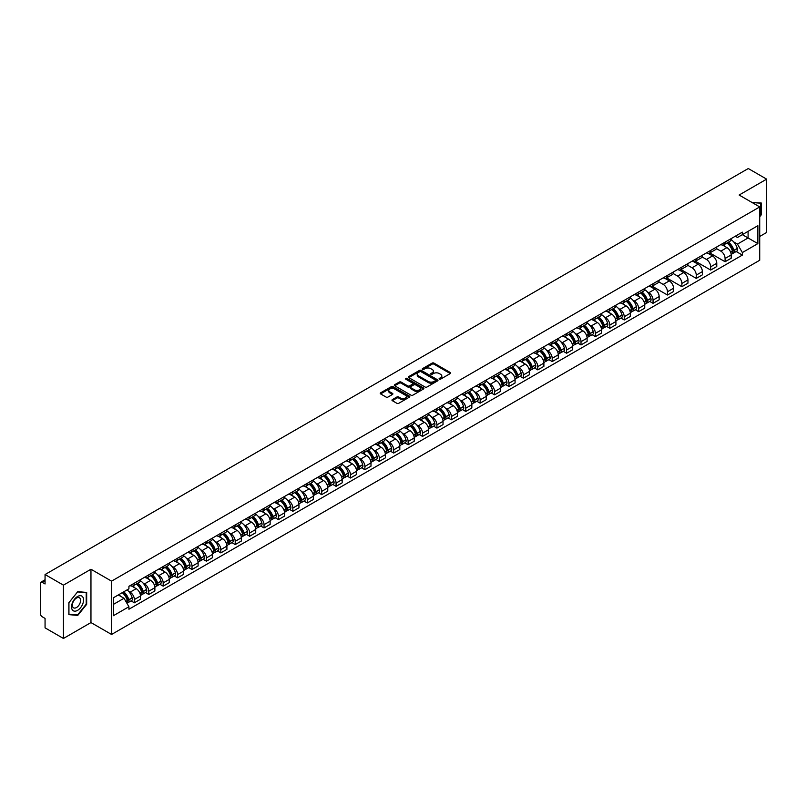 <?xml version="1.0" encoding="UTF-8"?>
<svg xmlns="http://www.w3.org/2000/svg" width="807" height="807" viewBox="0 0 807 807"><rect width="100%" height="100%" fill="white"/><g stroke="black" fill="none" stroke-linecap="round" stroke-linejoin="round"><path stroke-width="1.21" d="M439.361 379.119A0.898 0.514 0 0 0 440.632 379.119L450.266 373.56A1.281 0.736 0 0 0 450.639 373.036A1.281 0.736 0 0 0 450.266 372.511L433.944 363.089A1.281 0.736 0 0 0 432.128 363.089L422.495 368.648A0.898 0.514 0 0 0 423.766 369.384L425.017 368.668A4.106 2.371 0 0 1 430.817 368.668L432.179 369.455A4.106 2.371 0 0 1 433.379 371.129A4.106 2.371 0 0 1 432.179 372.804L430.928 373.52A0.898 0.514 0 0 0 432.199 374.256L433.45 373.53A4.106 2.371 0 0 1 439.25 373.53L440.612 374.317A4.106 2.371 0 0 1 441.812 375.991A4.106 2.371 0 0 1 440.612 377.666L439.361 378.392A0.898 0.514 0 0 0 439.361 379.119L439.361 378.392M392.333 399.626A1.281 0.736 0 0 0 391.96 400.151A1.281 0.736 0 0 0 392.333 400.675L396.913 403.318A1.281 0.736 0 0 0 398.729 403.318L409.421 397.135A1.281 0.736 0 0 0 409.795 396.61A1.281 0.736 0 0 0 409.421 396.096L393.1 386.674A1.281 0.736 0 0 0 391.294 386.674L380.591 392.848A1.281 0.736 0 0 0 380.218 393.372A1.281 0.736 0 0 0 380.591 393.897L386.119 397.084A1.281 0.736 0 0 0 387.935 397.084L392.515 394.441A1.281 0.736 0 0 0 392.888 393.917A1.281 0.736 0 0 0 392.515 393.392L389.771 391.809A3.43 1.977 0 0 1 388.772 390.417A3.43 1.977 0 0 1 390.881 388.581A3.43 1.977 0 0 1 394.623 389.014L405.366 395.218A3.43 1.977 0 0 1 406.365 396.61A3.43 1.977 0 0 1 404.257 398.446A3.43 1.977 0 0 1 400.514 398.012L398.729 396.983A1.281 0.736 0 0 0 396.913 396.983L392.333 399.626L392.333 400.675L396.913 398.043L396.913 396.983M111.558 581.141L90.959 569.248L63.44 585.146L45.061 574.534L748.271 168.532L766.65 179.144L739.131 195.032L759.72 206.925L111.558 581.141L111.558 634.463L759.72 260.247L759.72 206.925M425.107 387.037A1.281 0.736 0 0 0 426.923 387.037L437.616 380.864A1.281 0.736 0 0 0 437.989 380.339A1.281 0.736 0 0 0 437.616 379.815L421.294 370.393A1.281 0.736 0 0 0 419.489 370.393L408.786 376.566A1.281 0.736 0 0 0 408.413 377.091A1.281 0.736 0 0 0 408.786 377.615L425.107 387.037M406.022 379.31A0.898 0.514 0 0 1 406.93 379.441L423.504 389.004L412.821 395.178A1.281 0.736 0 0 1 411.005 395.178L394.694 385.756L394.694 384.707A1.281 0.736 0 0 0 394.31 385.232A1.281 0.736 0 0 0 394.694 385.756M394.694 384.707L399.273 382.064A1.281 0.736 0 0 1 401.079 382.064L407.696 385.887A1.281 0.736 0 0 0 409.512 385.887L412.548 384.132A1.281 0.736 0 0 0 412.922 383.607A1.281 0.736 0 0 0 412.548 383.083L405.659 379.108A0.898 0.514 0 0 1 406.93 378.372L423.524 387.955A1.281 0.736 0 0 1 423.897 388.48A1.281 0.736 0 0 1 423.524 389.004L423.524 387.955M63.44 585.146L63.44 638.468L45.061 627.856L45.061 618.414L42.196 616.76A2.613 1.513 -120 0 1 40.35 613.562L40.35 583.38A2.613 1.513 -120 0 1 40.895 582.19L45.061 579.779M759.72 236.471L766.65 232.466L766.65 179.144M63.44 638.468L90.959 622.57L111.558 634.463M45.061 574.534L45.061 583.965L42.196 582.311A2.613 1.513 -120 0 0 40.895 582.19M725.089 242.12A6.012 3.47 60 0 1 723.849 244.814L729.942 241.303A6.012 3.47 -120 0 0 731.182 238.6M716.434 248.586L720.843 251.128A6.012 3.47 60 0 1 725.089 258.492L731.182 254.972A6.012 3.47 -120 0 0 726.936 247.608L722.578 245.096M731.182 254.972L731.182 258.22L725.089 261.74L709.807 252.924M723.849 244.814A6.012 3.47 60 0 1 720.883 244.551M725.089 258.492L725.089 261.74M710.685 250.442A6.012 3.47 60 0 1 709.434 253.136L715.537 249.615A6.012 3.47 -120 0 0 716.777 246.922M695.402 261.236L710.685 270.063L716.777 266.542L716.777 263.294A6.012 3.47 -120 0 0 712.531 255.93L708.163 253.408M709.434 253.136A6.012 3.47 60 0 1 706.478 252.863M702.029 256.908L706.438 259.45A6.012 3.47 60 0 1 710.685 266.804L710.685 270.063M696.27 258.754A6.012 3.47 60 0 1 695.029 261.458L701.122 257.937A6.012 3.47 -120 0 0 702.372 255.234M680.997 269.558L696.27 278.385L702.372 274.864L702.372 271.606A6.012 3.47 -120 0 0 698.126 264.252L693.758 261.73M695.029 261.458A6.012 3.47 60 0 1 692.073 261.186M687.625 265.231L692.023 267.773A6.012 3.47 60 0 1 696.27 275.126L696.27 278.385M681.865 267.077A6.012 3.47 60 0 1 680.624 269.77L686.717 266.249A6.012 3.47 -120 0 0 687.957 263.556M666.582 277.88L681.865 286.697L687.957 283.176L687.957 279.928A6.012 3.47 -120 0 0 683.711 272.564L679.353 270.052M680.624 269.77A6.012 3.47 60 0 1 677.668 269.498M673.22 273.543L677.618 276.085A6.012 3.47 60 0 1 681.865 283.449L681.865 286.697M667.46 275.389A6.012 3.47 60 0 1 666.209 278.092L672.312 274.572A6.012 3.47 -120 0 0 673.552 271.878M652.177 286.192L667.46 295.019L673.552 291.498L673.552 288.24A6.012 3.47 -120 0 0 669.306 280.886L664.938 278.365M666.209 278.092A6.012 3.47 60 0 1 663.253 277.82M658.805 281.865L663.213 284.407A6.012 3.47 60 0 1 667.46 291.761L667.46 295.019M653.055 283.711A6.012 3.47 60 0 1 651.804 286.404L657.897 282.894A6.012 3.47 -120 0 0 659.148 280.19M649.746 301.425L653.055 303.331L659.148 299.811L659.148 296.562A6.012 3.47 -120 0 0 654.901 289.209L650.533 286.687M651.804 286.404A6.012 3.47 60 0 1 648.848 286.142M647.264 291.831L648.798 292.719A6.012 3.47 60 0 1 653.055 300.083L653.055 303.331M638.64 292.033A6.012 3.47 60 0 1 637.399 294.726L643.492 291.206A6.012 3.47 -120 0 0 644.743 288.513M635.341 309.747L638.64 311.653L644.743 308.133L644.743 304.885A6.012 3.47 -120 0 0 640.486 297.521L636.128 294.999M637.399 294.726A6.012 3.47 60 0 1 634.443 294.454M632.859 300.154L634.393 301.041A6.012 3.47 60 0 1 638.64 308.395L638.64 311.653M624.235 300.345A6.012 3.47 60 0 1 622.994 303.049L629.087 299.528A6.012 3.47 -120 0 0 630.328 296.825M620.926 318.059L624.235 319.976L630.328 316.455L630.328 313.197A6.012 3.47 -120 0 0 626.081 305.843L621.723 303.321M622.994 303.049A6.012 3.47 60 0 1 620.028 302.776M618.444 308.476L619.988 309.363A6.012 3.47 60 0 1 624.235 316.717L624.235 319.976M609.83 308.667A6.012 3.47 60 0 1 608.579 311.361L614.682 307.84A6.012 3.47 -120 0 0 615.923 305.147M606.521 326.381L609.83 328.288L615.923 324.767L615.923 321.519A6.012 3.47 -120 0 0 611.676 314.155L607.308 311.643M608.579 311.361A6.012 3.47 60 0 1 605.623 311.088M604.039 316.788L605.583 317.676A6.012 3.47 60 0 1 609.83 325.039L609.83 328.288M595.415 316.99A6.012 3.47 60 0 1 594.174 319.683L600.267 316.162A6.012 3.47 -120 0 0 601.518 313.469M592.116 334.703L595.415 336.61L601.518 333.089L601.518 329.831A6.012 3.47 -120 0 0 597.271 322.477L592.903 319.955M594.174 319.683A6.012 3.47 60 0 1 591.218 319.411M589.635 325.11L591.168 325.998A6.012 3.47 60 0 1 595.415 333.352L595.415 336.61M581.01 325.302A6.012 3.47 60 0 1 579.769 327.995L585.862 324.485A6.012 3.47 -120 0 0 587.103 321.781M577.701 343.015L581.01 344.922L587.103 341.411L587.103 338.153A6.012 3.47 -120 0 0 582.856 330.799L578.498 328.278M579.769 327.995A6.012 3.47 60 0 1 576.813 327.733M575.23 333.432L576.763 334.31A6.012 3.47 60 0 1 581.01 341.674L581.01 344.922M566.605 333.624A6.012 3.47 60 0 1 565.364 336.317L571.457 332.797A6.012 3.47 -120 0 0 572.698 330.103M563.296 351.338L566.605 353.244L572.698 349.724L572.698 346.475A6.012 3.47 -120 0 0 568.451 339.111L564.083 336.59M565.364 336.317A6.012 3.47 60 0 1 562.398 336.045M560.815 341.744L562.358 342.632A6.012 3.47 60 0 1 566.605 349.996L566.605 353.244M552.2 341.936A6.012 3.47 60 0 1 550.949 344.639L557.052 341.119A6.012 3.47 -120 0 0 558.293 338.415M548.891 359.65L552.2 361.566L558.293 358.046L558.293 354.787A6.012 3.47 -120 0 0 554.046 347.434L549.678 344.912M550.949 344.639A6.012 3.47 60 0 1 547.993 344.367M546.41 350.067L547.943 350.954A6.012 3.47 60 0 1 552.2 358.308L552.2 361.566M537.785 350.258A6.012 3.47 60 0 1 536.544 352.952L542.637 349.431A6.012 3.47 -120 0 0 543.888 346.738M534.486 367.972L537.785 369.878L543.888 366.358L543.888 363.11A6.012 3.47 -120 0 0 539.631 355.746L535.273 353.234M536.544 352.952A6.012 3.47 60 0 1 533.588 352.679M532.005 358.379L533.538 359.266A6.012 3.47 60 0 1 537.785 366.63L537.785 369.878M523.38 358.58A6.012 3.47 60 0 1 522.139 361.274L528.232 357.753A6.012 3.47 -120 0 0 529.473 355.06M520.071 376.294L523.38 378.201L529.473 374.68L529.473 371.432A6.012 3.47 -120 0 0 525.226 364.068L520.868 361.546M522.139 361.274A6.012 3.47 60 0 1 519.173 361.001M517.6 366.701L519.133 367.589A6.012 3.47 60 0 1 523.38 374.942L523.38 378.201M508.975 366.892A6.012 3.47 60 0 1 507.724 369.596L513.827 366.075A6.012 3.47 -120 0 0 515.068 363.372M505.666 384.606L508.975 386.513L515.068 383.002L515.068 379.744A6.012 3.47 -120 0 0 510.821 372.39L506.453 369.868M507.724 369.596A6.012 3.47 60 0 1 504.768 369.324M503.185 375.023L504.728 375.911A6.012 3.47 60 0 1 508.975 383.264L508.975 386.513M494.56 375.215A6.012 3.47 60 0 1 493.319 377.908L499.412 374.387A6.012 3.47 -120 0 0 500.663 371.694M491.261 392.928L494.56 394.835L500.663 391.314L500.663 388.066A6.012 3.47 -120 0 0 496.416 380.702L492.048 378.19M493.319 377.908A6.012 3.47 60 0 1 490.363 377.636M488.78 383.335L490.313 384.223A6.012 3.47 60 0 1 494.56 391.587L494.56 394.835M480.155 383.527A6.012 3.47 60 0 1 478.914 386.23L485.007 382.71A6.012 3.47 -120 0 0 486.248 380.016M476.846 401.24L480.155 403.157L486.248 399.636L486.248 396.378A6.012 3.47 -120 0 0 482.001 389.024L477.643 386.503M478.914 386.23A6.012 3.47 60 0 1 475.959 385.958M474.375 391.657L475.908 392.545A6.012 3.47 60 0 1 480.155 399.899L480.155 403.157M465.75 391.849A6.012 3.47 60 0 1 464.509 394.542L470.602 391.032A6.012 3.47 -120 0 0 471.843 388.328M462.441 409.563L465.75 411.469L471.843 407.949L471.843 404.7A6.012 3.47 -120 0 0 467.596 397.337L463.238 394.825M464.509 394.542A6.012 3.47 60 0 1 461.543 394.28M459.96 399.969L461.503 400.857A6.012 3.47 60 0 1 465.75 408.221L465.75 411.469M451.345 400.171A6.012 3.47 60 0 1 450.094 402.864L456.197 399.344A6.012 3.47 -120 0 0 457.438 396.651M448.036 417.885L451.345 419.791L457.438 416.271L457.438 413.023A6.012 3.47 -120 0 0 453.191 405.659L448.823 403.137M450.094 402.864A6.012 3.47 60 0 1 447.139 402.592M445.555 408.292L447.088 409.179A6.012 3.47 60 0 1 451.345 416.533L451.345 419.791M436.93 408.483A6.012 3.47 60 0 1 435.689 411.187L441.782 407.666A6.012 3.47 -120 0 0 443.033 404.963M433.631 426.197L436.93 428.103L443.033 424.593L443.033 421.335A6.012 3.47 -120 0 0 438.776 413.981L434.418 411.459M435.689 411.187A6.012 3.47 60 0 1 432.734 410.914M431.15 416.614L432.683 417.501A6.012 3.47 60 0 1 436.93 424.855L436.93 428.103M422.525 416.805A6.012 3.47 60 0 1 421.284 419.499L427.377 415.978A6.012 3.47 -120 0 0 428.618 413.285M419.216 434.519L422.525 436.426L428.618 432.905L428.618 429.657A6.012 3.47 -120 0 0 424.371 422.293L420.013 419.781M421.284 419.499A6.012 3.47 60 0 1 418.319 419.226M416.745 424.926L418.278 425.814A6.012 3.47 60 0 1 422.525 433.177L422.525 436.426M408.12 425.118A6.012 3.47 60 0 1 406.869 427.821L412.972 424.3A6.012 3.47 -120 0 0 414.213 421.607M404.811 442.841L408.12 444.748L414.213 441.227L414.213 437.969A6.012 3.47 -120 0 0 409.966 430.615L405.598 428.093M406.869 427.821A6.012 3.47 60 0 1 403.914 427.549M402.33 433.248L403.873 434.136A6.012 3.47 60 0 1 408.12 441.49L408.12 444.748M393.705 433.44A6.012 3.47 60 0 1 392.464 436.133L398.557 432.623A6.012 3.47 -120 0 0 399.808 429.919M390.406 451.153L393.715 453.06L399.808 449.539L399.808 446.291A6.012 3.47 -120 0 0 395.561 438.937L391.193 436.416M392.464 436.133A6.012 3.47 60 0 1 389.509 435.871M387.925 441.56L389.458 442.448A6.012 3.47 60 0 1 393.715 449.812L393.715 453.06M379.3 441.762A6.012 3.47 60 0 1 378.059 444.455L384.152 440.935A6.012 3.47 -120 0 0 385.393 438.241M376.001 459.476L379.3 461.382L385.393 457.862L385.393 454.613A6.012 3.47 -120 0 0 381.146 447.249L376.788 444.728M378.059 444.455A6.012 3.47 60 0 1 375.104 444.183M373.52 449.882L375.053 450.77A6.012 3.47 60 0 1 379.3 458.124L379.3 461.382M364.895 450.074A6.012 3.47 60 0 1 363.654 452.777L369.747 449.257A6.012 3.47 -120 0 0 370.988 446.553M361.586 467.788L364.895 469.704L370.988 466.184L370.988 462.925A6.012 3.47 -120 0 0 366.741 455.572L362.383 453.05M363.654 452.777A6.012 3.47 60 0 1 360.689 452.505M359.105 458.205L360.648 459.092A6.012 3.47 60 0 1 364.895 466.446L364.895 469.704M350.49 458.396A6.012 3.47 60 0 1 349.239 461.09L355.342 457.569A6.012 3.47 -120 0 0 356.583 454.876M347.181 476.11L350.49 478.016L356.583 474.496L356.583 471.248A6.012 3.47 -120 0 0 352.336 463.884L347.968 461.372M349.239 461.09A6.012 3.47 60 0 1 346.284 460.817M344.7 466.517L346.233 467.404A6.012 3.47 60 0 1 350.49 474.768L350.49 478.016M336.075 466.718A6.012 3.47 60 0 1 334.834 469.412L340.927 465.891A6.012 3.47 -120 0 0 342.178 463.198M332.777 484.432L336.075 486.339L342.178 482.818L342.178 479.56A6.012 3.47 -120 0 0 337.921 472.206L333.563 469.684M334.834 469.412A6.012 3.47 60 0 1 331.879 469.139M330.295 474.839L331.828 475.727A6.012 3.47 60 0 1 336.075 483.08L336.075 486.339M321.67 475.03A6.012 3.47 60 0 1 320.429 477.724L326.522 474.213A6.012 3.47 -120 0 0 327.763 471.51M318.362 492.744L321.67 494.651L327.763 491.13L327.763 487.882A6.012 3.47 -120 0 0 323.516 480.528L319.158 478.006M320.429 477.724A6.012 3.47 60 0 1 317.474 477.462M315.89 483.151L317.423 484.039A6.012 3.47 60 0 1 321.67 491.402L321.67 494.651M307.265 483.353A6.012 3.47 60 0 1 306.014 486.046L312.117 482.525A6.012 3.47 -120 0 0 313.358 479.832M303.957 501.066L307.265 502.973L313.358 499.452L313.358 496.204A6.012 3.47 -120 0 0 309.111 488.84L304.743 486.318M306.014 486.046A6.012 3.47 60 0 1 303.059 485.774M301.475 491.473L303.018 492.361A6.012 3.47 60 0 1 307.265 499.725L307.265 502.973M292.86 491.665A6.012 3.47 60 0 1 291.609 494.368L297.702 490.848A6.012 3.47 -120 0 0 298.953 488.144M289.552 509.378L292.86 511.295L298.953 507.774L298.953 504.516A6.012 3.47 -120 0 0 294.706 497.162L290.338 494.641M291.609 494.368A6.012 3.47 60 0 1 288.654 494.096M287.07 499.795L288.603 500.683A6.012 3.47 60 0 1 292.86 508.037L292.86 511.295M278.445 499.987A6.012 3.47 60 0 1 277.204 502.68L283.297 499.16A6.012 3.47 -120 0 0 284.548 496.466M275.147 517.701L278.445 519.607L284.548 516.087L284.548 512.838A6.012 3.47 -120 0 0 280.291 505.475L275.933 502.963M277.204 502.68A6.012 3.47 60 0 1 274.249 502.408M272.665 508.107L274.198 508.995A6.012 3.47 60 0 1 278.445 516.359L278.445 519.607M264.04 508.309A6.012 3.47 60 0 1 262.8 511.002L268.892 507.482A6.012 3.47 -120 0 0 270.133 504.789M260.732 526.023L264.04 527.929L270.133 524.409L270.133 521.151A6.012 3.47 -120 0 0 265.886 513.797L261.529 511.275M262.8 511.002A6.012 3.47 60 0 1 259.834 510.73M258.25 516.43L259.793 517.317A6.012 3.47 60 0 1 264.04 524.671L264.04 527.929M249.635 516.621A6.012 3.47 60 0 1 248.385 519.325L254.487 515.804A6.012 3.47 -120 0 0 255.728 513.101M246.327 534.335L249.635 536.241L255.728 532.731L255.728 529.473A6.012 3.47 -120 0 0 251.481 522.119L247.113 519.597M248.385 519.325A6.012 3.47 60 0 1 245.429 519.052M243.845 524.752L245.389 525.639A6.012 3.47 60 0 1 249.635 532.993L249.635 536.241M235.22 524.943A6.012 3.47 60 0 1 233.98 527.637L240.072 524.116A6.012 3.47 -120 0 0 241.323 521.423M231.922 542.657L235.22 544.564L241.323 541.043L241.323 537.795A6.012 3.47 -120 0 0 237.076 530.431L232.709 527.919M233.98 527.637A6.012 3.47 60 0 1 231.024 527.364M229.44 533.064L230.973 533.952A6.012 3.47 60 0 1 235.22 541.315L235.22 544.564M220.815 533.256A6.012 3.47 60 0 1 219.575 535.959L225.667 532.438A6.012 3.47 -120 0 0 226.908 529.745M217.507 550.969L220.815 552.886L226.908 549.365L226.908 546.107A6.012 3.47 -120 0 0 222.661 538.753L218.304 536.231M219.575 535.959A6.012 3.47 60 0 1 216.619 535.687M215.035 541.386L216.569 542.274A6.012 3.47 60 0 1 220.815 549.628L220.815 552.886M206.41 541.578A6.012 3.47 60 0 1 205.16 544.271L211.263 540.751A6.012 3.47 -120 0 0 212.503 538.057M203.102 559.291L206.41 561.198L212.503 557.677L212.503 554.429A6.012 3.47 -120 0 0 208.256 547.065L203.889 544.554M205.16 544.271A6.012 3.47 60 0 1 202.204 543.999M200.62 549.698L202.164 550.586A6.012 3.47 60 0 1 206.41 557.95L206.41 561.198M192.005 549.9A6.012 3.47 60 0 1 190.755 552.593L196.847 549.073A6.012 3.47 -120 0 0 198.098 546.379M188.697 567.614L192.005 569.52L198.098 566L198.098 562.751A6.012 3.47 -120 0 0 193.851 555.387L189.484 552.866M190.755 552.593A6.012 3.47 60 0 1 187.799 552.321M186.215 558.02L187.749 558.908A6.012 3.47 60 0 1 192.005 566.262L192.005 569.52M177.59 558.212A6.012 3.47 60 0 1 176.35 560.915L182.443 557.395A6.012 3.47 -120 0 0 183.693 554.691M174.292 575.926L177.59 577.832L183.693 574.322L183.693 571.063A6.012 3.47 -120 0 0 179.436 563.71L175.079 561.188M176.35 560.915A6.012 3.47 60 0 1 173.394 560.643M171.81 566.343L173.344 567.23A6.012 3.47 60 0 1 177.59 574.584L177.59 577.832M163.185 566.534A6.012 3.47 60 0 1 161.945 569.228L168.038 565.707A6.012 3.47 -120 0 0 169.278 563.014M159.877 584.248L163.185 586.154L169.278 582.634L169.278 579.386A6.012 3.47 -120 0 0 165.031 572.022L160.674 569.51M161.945 569.228A6.012 3.47 60 0 1 158.979 568.955M157.395 574.655L158.939 575.542A6.012 3.47 60 0 1 163.185 582.906L163.185 586.154M148.781 574.846A6.012 3.47 60 0 1 147.53 577.55L153.633 574.029A6.012 3.47 -120 0 0 154.873 571.336M145.472 592.57L148.781 594.477L154.873 590.956L154.873 587.698A6.012 3.47 -120 0 0 150.627 580.344L146.259 577.822M147.53 577.55A6.012 3.47 60 0 1 144.574 577.277M142.99 582.977L144.534 583.865A6.012 3.47 60 0 1 148.781 591.218L148.781 594.477M134.365 583.168A6.012 3.47 60 0 1 133.125 585.862L139.218 582.351A6.012 3.47 -120 0 0 140.468 579.648M131.067 600.882L134.365 602.789L140.468 599.268L140.468 596.02A6.012 3.47 -120 0 0 136.222 588.666L131.854 586.144M133.125 585.862A6.012 3.47 60 0 1 130.169 585.6M128.585 591.289L130.119 592.177A6.012 3.47 60 0 1 134.365 599.54L134.365 602.789M735.298 236.229L737.467 237.48L757.874 225.698L748.089 231.347L748.089 237.964L737.467 244.097L733.714 241.929M113.404 604.393L124.026 598.259L128.918 606.733L113.404 615.701L113.404 597.775L128.918 588.817L128.918 586.316L742.359 232.154L742.359 234.655L757.874 243.613L742.359 252.571L737.467 244.097M757.874 225.698L757.874 243.613M128.918 606.733L128.918 609.245L742.359 255.083L742.359 252.571M759.72 216.76L761.243 214.874L761.243 202.991L752.074 202.517L760.789 203.223L760.789 214.743L759.72 216.054M90.959 569.248L90.959 622.57M68.847 614.621L77.754 615.418L86.672 604.332L86.672 592.449L77.754 591.652L68.847 602.738L68.847 614.621M124.026 598.259L118.296 594.951M736.196 251.512L742.359 255.083M76.816 614.873L77.754 615.418M439.724 379.25L440.612 378.735A4.106 2.371 0 0 0 441.812 377.061L441.812 375.991M433.379 371.129L433.379 372.188A4.106 2.371 0 0 1 432.179 373.863L431.291 374.377M450.245 373.57L433.944 364.159A1.281 0.736 0 0 0 432.128 364.159L422.858 369.515M437.616 379.815L437.616 380.864L421.294 371.462A1.281 0.736 0 0 0 419.489 371.462L408.806 377.626L408.786 376.566M435.346 380.702A0.898 0.514 0 0 0 435.346 379.966L421.022 371.704A0.898 0.514 0 0 0 419.761 371.704L418.44 372.461A4.106 2.371 0 0 0 417.239 374.135A4.106 2.371 0 0 0 418.44 375.81L428.235 381.459A4.106 2.371 0 0 0 434.035 381.459L435.346 380.702L435.346 381.772A0.898 0.514 0 0 0 435.346 381.035M417.239 374.135L417.239 375.205A4.106 2.371 0 0 0 418.44 376.879L418.44 375.81M435.346 381.772L434.035 382.528A4.106 2.371 0 0 1 428.235 382.528L418.44 376.879M394.704 385.766L399.273 383.133L399.273 382.064M412.922 383.607L412.922 384.677A1.281 0.736 0 0 1 412.548 385.201L409.512 386.957A1.281 0.736 0 0 1 407.696 386.957L401.079 383.133A1.281 0.736 0 0 0 399.273 383.133M414.566 389.852A3.43 1.977 0 0 0 418.308 390.275A3.43 1.977 0 0 0 420.417 388.449A3.43 1.977 0 0 0 419.418 387.047L415.635 384.868A1.281 0.736 0 0 0 413.82 384.868L410.783 386.614A1.281 0.736 0 0 0 410.41 387.138A1.281 0.736 0 0 0 410.783 387.663L414.566 389.852L414.566 390.921A3.43 1.977 0 0 0 418.308 391.345A3.43 1.977 0 0 0 420.417 389.519L420.417 388.449M410.41 387.138L410.41 388.207A1.281 0.736 0 0 0 410.783 388.732L410.783 387.663M414.566 390.921L410.783 388.732M406.365 396.61L406.365 397.68A3.43 1.977 0 0 1 404.257 399.505A3.43 1.977 0 0 1 400.514 399.082L398.729 398.043A1.281 0.736 0 0 0 396.913 398.043M388.772 390.417L388.772 391.476A3.43 1.977 0 0 0 389.771 392.878L389.771 391.809M392.495 394.452L389.771 392.878M409.421 396.096L409.421 397.135L393.1 387.733A1.281 0.736 0 0 0 391.294 387.733L380.611 393.907L380.591 392.848M727.359 242.786A8.231 4.751 60 0 1 727.4 242.816A8.231 4.751 60 0 1 732.817 250.2L732.857 250.372A1.604 0.928 60 0 1 732.605 251.623A1.604 0.928 60 0 1 732.574 251.643M726.996 242.998A9.926 5.73 60 0 1 732.453 251.189L732.504 251.36A3.299 1.907 60 0 1 731.979 253.953L731.162 254.417M732.544 253.216A3.299 1.907 -120 0 0 733.462 253.095A3.299 1.907 -120 0 0 733.977 250.503L733.926 250.331A9.926 5.73 -120 0 0 728.479 242.14M731.061 239.659A9.926 5.73 60 0 1 737.305 248.385L737.346 248.556A3.299 1.907 60 0 1 736.831 251.148L733.462 253.095M723.607 244.935A9.926 5.73 60 0 1 725.685 246.892M730.506 246.902L731.778 247.638M760.214 202.89L760.789 203.223M82.768 596.968A8.494 4.903 120 0 0 74.567 599.157A8.494 4.903 120 0 0 72.368 609.9A8.494 4.903 120 0 0 80.569 607.701A8.494 4.903 120 0 0 82.768 596.968M80.034 598.37A5.81 3.359 120 0 0 79.379 597.765A5.81 3.359 120 0 0 73.972 600.479A5.81 3.359 120 0 0 72.923 607.227A5.81 3.359 120 0 0 73.568 607.832A5.81 3.359 120 0 0 78.975 605.119A5.81 3.359 120 0 0 80.034 598.37M77.573 614.944L68.938 614.177L68.938 602.658L77.573 591.914L86.208 592.691L86.208 604.201L77.573 614.944M85.633 592.358L86.208 592.691M640.909 292.699A8.231 4.751 60 0 1 640.95 292.719A8.231 4.751 60 0 1 646.367 300.103L646.417 300.275A1.604 0.928 60 0 1 646.165 301.536A1.604 0.928 60 0 1 646.125 301.556M640.546 292.911A9.926 5.73 60 0 1 646.004 301.102L646.054 301.273A3.299 1.907 60 0 1 645.529 303.856L644.712 304.33M646.094 303.129A3.299 1.907 -120 0 0 647.012 303.008A3.299 1.907 -120 0 0 647.527 300.416L647.486 300.244A9.926 5.73 -120 0 0 642.029 292.053M644.611 289.562A9.926 5.73 60 0 1 650.856 298.297L650.906 298.469A3.299 1.907 60 0 1 650.381 301.061L647.012 303.008M637.167 294.837A9.926 5.73 60 0 1 639.235 296.794M644.067 296.815L645.328 297.541M626.504 301.021A8.231 4.751 60 0 1 626.545 301.041A8.231 4.751 60 0 1 631.962 308.425L632.002 308.597A1.604 0.928 60 0 1 631.75 309.848A1.604 0.928 60 0 1 631.72 309.868M626.141 301.223A9.926 5.73 60 0 1 631.599 309.414L631.649 309.585A3.299 1.907 60 0 1 631.124 312.178L630.307 312.652M631.689 311.452A3.299 1.907 -120 0 0 632.607 311.32A3.299 1.907 -120 0 0 633.122 308.738L633.071 308.567A9.926 5.73 -120 0 0 627.624 300.375M630.206 297.884A9.926 5.73 60 0 1 636.451 306.62L636.491 306.791A3.299 1.907 60 0 1 635.977 309.374L632.607 311.32M622.752 303.16A9.926 5.73 60 0 1 624.83 305.117M629.652 305.127L630.923 305.863M612.089 309.333A8.231 4.751 60 0 1 612.14 309.363A8.231 4.751 60 0 1 617.547 316.748L617.597 316.919A1.604 0.928 60 0 1 617.345 318.17A1.604 0.928 60 0 1 617.315 318.19M611.736 309.545A9.926 5.73 60 0 1 617.194 317.736L617.234 317.908A3.299 1.907 60 0 1 616.719 320.49L615.892 320.964M617.284 319.764A3.299 1.907 -120 0 0 618.192 319.643A3.299 1.907 -120 0 0 618.717 317.05L618.666 316.879A9.926 5.73 -120 0 0 613.209 308.688M615.802 306.206A9.926 5.73 60 0 1 622.036 314.932L622.086 315.103A3.299 1.907 60 0 1 621.561 317.696L618.192 319.643M608.347 311.482A9.926 5.73 60 0 1 610.425 313.439M615.247 313.449L616.518 314.175M597.684 317.655A8.231 4.751 60 0 1 597.725 317.676A8.231 4.751 60 0 1 603.142 325.06L603.192 325.231A1.604 0.928 60 0 1 602.94 326.492A1.604 0.928 60 0 1 602.9 326.512M597.331 317.857A9.926 5.73 60 0 1 602.779 326.048L602.829 326.22A3.299 1.907 60 0 1 602.304 328.812L601.487 329.286M602.869 328.086A3.299 1.907 -120 0 0 603.787 327.955A3.299 1.907 -120 0 0 604.312 325.372L604.261 325.201A9.926 5.73 -120 0 0 598.804 317.01M601.386 314.518A9.926 5.73 60 0 1 607.631 323.254L607.681 323.425A3.299 1.907 60 0 1 607.157 326.018L603.787 327.955M593.942 319.794A9.926 5.73 60 0 1 596.01 321.751M600.842 321.771L602.103 322.497M583.279 325.978A8.231 4.751 60 0 1 583.32 325.998A8.231 4.751 60 0 1 588.737 333.382L588.787 333.553A1.604 0.928 60 0 1 588.535 334.804A1.604 0.928 60 0 1 588.495 334.824M582.916 326.179A9.926 5.73 60 0 1 588.374 334.37L588.424 334.542A3.299 1.907 60 0 1 587.899 337.134L587.082 337.608M588.464 336.398A3.299 1.907 -120 0 0 589.382 336.277A3.299 1.907 -120 0 0 589.897 333.684L589.856 333.513A9.926 5.73 -120 0 0 584.399 325.332M586.982 322.84A9.926 5.73 60 0 1 593.226 331.576L593.276 331.738A3.299 1.907 60 0 1 592.752 334.33L589.382 336.277M579.537 328.116A9.926 5.73 60 0 1 581.605 330.073M586.437 330.083L587.698 330.82M568.874 334.29A8.231 4.751 60 0 1 568.915 334.31A8.231 4.751 60 0 1 574.322 341.694L574.372 341.865A1.604 0.928 60 0 1 574.12 343.126A1.604 0.928 60 0 1 574.09 343.146M568.511 334.502A9.926 5.73 60 0 1 573.969 342.693L574.019 342.864A3.299 1.907 60 0 1 573.495 345.446L572.677 345.921M574.059 344.72A3.299 1.907 -120 0 0 574.967 344.599A3.299 1.907 -120 0 0 575.492 342.007L575.441 341.835A9.926 5.73 -120 0 0 569.984 333.644M572.577 331.152A9.926 5.73 60 0 1 578.811 339.888L578.861 340.06A3.299 1.907 60 0 1 578.347 342.652L574.967 344.599M565.122 336.438A9.926 5.73 60 0 1 567.2 338.395M572.022 338.405L573.293 339.132M554.459 342.612A8.231 4.751 60 0 1 554.5 342.632A8.231 4.751 60 0 1 559.917 350.016L559.967 350.188A1.604 0.928 60 0 1 559.715 351.448A1.604 0.928 60 0 1 559.675 351.459M554.106 342.814A9.926 5.73 60 0 1 559.554 351.005L559.604 351.176A3.299 1.907 60 0 1 559.09 353.769L558.262 354.243M559.654 353.042A3.299 1.907 -120 0 0 560.562 352.911A3.299 1.907 -120 0 0 561.087 350.329L561.036 350.157A9.926 5.73 -120 0 0 555.579 341.966M558.162 339.475A9.926 5.73 60 0 1 564.406 348.21L564.456 348.382A3.299 1.907 60 0 1 563.932 350.964L560.562 352.911M550.717 344.75A9.926 5.73 60 0 1 552.795 346.707M557.617 346.728L558.878 347.454M540.054 350.924A8.231 4.751 60 0 1 540.095 350.954A8.231 4.751 60 0 1 545.512 358.338L545.562 358.51A1.604 0.928 60 0 1 545.31 359.761A1.604 0.928 60 0 1 545.27 359.781M539.691 351.136A9.926 5.73 60 0 1 545.149 359.327L545.199 359.498A3.299 1.907 60 0 1 544.675 362.081L543.857 362.555M545.239 361.354A3.299 1.907 -120 0 0 546.157 361.233A3.299 1.907 -120 0 0 546.682 358.641L546.632 358.469A9.926 5.73 -120 0 0 541.174 350.278M543.757 347.797A9.926 5.73 60 0 1 550.001 356.523L550.051 356.694A3.299 1.907 60 0 1 549.527 359.286L546.157 361.233M536.312 353.073A9.926 5.73 60 0 1 538.38 355.03M543.212 355.04L544.473 355.776M525.65 359.246A8.231 4.751 60 0 1 525.69 359.266A8.231 4.751 60 0 1 531.107 366.65L531.147 366.822A1.604 0.928 60 0 1 530.895 368.083A1.604 0.928 60 0 1 530.865 368.103M525.286 359.458A9.926 5.73 60 0 1 530.744 367.639L530.794 367.81A3.299 1.907 60 0 1 530.27 370.403L529.453 370.877M530.835 369.677A3.299 1.907 -120 0 0 531.752 369.556A3.299 1.907 -120 0 0 532.267 366.963L532.216 366.792A9.926 5.73 -120 0 0 526.769 358.601M529.352 356.109A9.926 5.73 60 0 1 535.596 364.845L535.636 365.016A3.299 1.907 60 0 1 535.122 367.609L531.752 369.556M521.897 361.385A9.926 5.73 60 0 1 523.975 363.342M528.797 363.362L530.068 364.088M511.245 367.568A8.231 4.751 60 0 1 511.285 367.589A8.231 4.751 60 0 1 516.692 374.973L516.742 375.144A1.604 0.928 60 0 1 516.49 376.395A1.604 0.928 60 0 1 516.46 376.415M510.881 367.77A9.926 5.73 60 0 1 516.339 375.961L516.379 376.133A3.299 1.907 60 0 1 515.865 378.725L515.048 379.199M516.43 377.989A3.299 1.907 -120 0 0 517.337 377.868A3.299 1.907 -120 0 0 517.862 375.275L517.812 375.114A9.926 5.73 -120 0 0 512.354 366.923M514.947 364.431A9.926 5.73 60 0 1 521.181 373.167L521.231 373.328A3.299 1.907 60 0 1 520.707 375.921L517.337 377.868M507.492 369.707A9.926 5.73 60 0 1 509.57 371.664M514.392 371.674L515.663 372.41M496.83 375.88A8.231 4.751 60 0 1 496.87 375.911A8.231 4.751 60 0 1 502.287 383.295L502.337 383.456A1.604 0.928 60 0 1 502.085 384.717A1.604 0.928 60 0 1 502.045 384.737M496.476 376.092A9.926 5.73 60 0 1 501.924 384.283L501.974 384.455A3.299 1.907 60 0 1 501.46 387.037L500.633 387.511M502.015 386.311A3.299 1.907 -120 0 0 502.932 386.19A3.299 1.907 -120 0 0 503.457 383.597L503.407 383.426A9.926 5.73 -120 0 0 497.949 375.235M500.532 372.743A9.926 5.73 60 0 1 506.776 381.479L506.826 381.65A3.299 1.907 60 0 1 506.302 384.243L502.932 386.19M493.087 378.029A9.926 5.73 60 0 1 495.155 379.986M499.987 379.996L501.248 380.722M482.425 384.203A8.231 4.751 60 0 1 482.465 384.223A8.231 4.751 60 0 1 487.882 391.607L487.932 391.778A1.604 0.928 60 0 1 487.68 393.039A1.604 0.928 60 0 1 487.64 393.049M482.061 384.404A9.926 5.73 60 0 1 487.519 392.595L487.569 392.767A3.299 1.907 60 0 1 487.045 395.359L486.228 395.834M487.61 394.633A3.299 1.907 -120 0 0 488.528 394.502A3.299 1.907 -120 0 0 489.042 391.92L489.002 391.748A9.926 5.73 -120 0 0 483.544 383.557M486.127 381.065A9.926 5.73 60 0 1 492.371 389.801L492.421 389.973A3.299 1.907 60 0 1 491.897 392.555L488.528 394.502M478.682 386.341A9.926 5.73 60 0 1 480.75 388.298M485.582 388.318L486.843 389.045M468.02 392.515A8.231 4.751 60 0 1 468.06 392.545A8.231 4.751 60 0 1 473.477 399.929L473.517 400.101A1.604 0.928 60 0 1 473.265 401.351A1.604 0.928 60 0 1 473.235 401.372M467.657 392.727A9.926 5.73 60 0 1 473.114 400.918L473.164 401.089A3.299 1.907 60 0 1 472.64 403.682L471.823 404.146M473.205 402.945A3.299 1.907 -120 0 0 474.113 402.824A3.299 1.907 -120 0 0 474.637 400.232L474.587 400.06A9.926 5.73 -120 0 0 469.129 391.869M471.722 389.388A9.926 5.73 60 0 1 477.956 398.113L478.006 398.285A3.299 1.907 60 0 1 477.492 400.877L474.113 402.824M464.267 394.663A9.926 5.73 60 0 1 466.345 396.62M471.167 396.63L472.438 397.367M453.605 400.837A8.231 4.751 60 0 1 453.655 400.857A8.231 4.751 60 0 1 459.062 408.241L459.112 408.413A1.604 0.928 60 0 1 458.86 409.674A1.604 0.928 60 0 1 458.82 409.694M453.252 401.049A9.926 5.73 60 0 1 458.709 409.24L458.749 409.401A3.299 1.907 60 0 1 458.235 411.994L457.408 412.468M458.8 411.267A3.299 1.907 -120 0 0 459.708 411.146A3.299 1.907 -120 0 0 460.232 408.554L460.182 408.382A9.926 5.73 -120 0 0 454.724 400.191M457.317 397.7A9.926 5.73 60 0 1 463.551 406.435L463.601 406.607A3.299 1.907 60 0 1 463.077 409.199L459.708 411.146M449.862 402.975A9.926 5.73 60 0 1 451.94 404.932M456.762 404.953L458.023 405.679M439.2 409.159A8.231 4.751 60 0 1 439.24 409.179A8.231 4.751 60 0 1 444.657 416.563L444.707 416.735A1.604 0.928 60 0 1 444.455 417.986A1.604 0.928 60 0 1 444.415 418.006M438.837 409.361A9.926 5.73 60 0 1 444.294 417.552L444.344 417.723A3.299 1.907 60 0 1 443.82 420.316L443.003 420.79M444.385 419.579A3.299 1.907 -120 0 0 445.303 419.458A3.299 1.907 -120 0 0 445.827 416.866L445.777 416.705A9.926 5.73 -120 0 0 440.319 408.513M442.902 406.022A9.926 5.73 60 0 1 449.146 414.758L449.196 414.929A3.299 1.907 60 0 1 448.672 417.512L445.303 419.458M435.457 411.298A9.926 5.73 60 0 1 437.525 413.255M442.357 413.265L443.618 414.001M424.795 417.471A8.231 4.751 60 0 1 424.835 417.501A8.231 4.751 60 0 1 430.252 424.885L430.302 425.047A1.604 0.928 60 0 1 430.04 426.308A1.604 0.928 60 0 1 430.01 426.328M424.432 417.683A9.926 5.73 60 0 1 429.889 425.874L429.939 426.046A3.299 1.907 60 0 1 429.415 428.628L428.598 429.102M429.98 427.902A3.299 1.907 -120 0 0 430.898 427.781A3.299 1.907 -120 0 0 431.412 425.188L431.362 425.017A9.926 5.73 -120 0 0 425.914 416.826M428.497 414.344A9.926 5.73 60 0 1 434.741 423.07L434.781 423.241A3.299 1.907 60 0 1 434.267 425.834L430.898 427.781M421.052 419.62A9.926 5.73 60 0 1 423.12 421.577M427.942 421.587L429.213 422.313M410.39 425.793A8.231 4.751 60 0 1 410.43 425.814A8.231 4.751 60 0 1 415.837 433.198L415.887 433.369A1.604 0.928 60 0 1 415.635 434.63A1.604 0.928 60 0 1 415.605 434.65M410.027 425.995A9.926 5.73 60 0 1 415.484 434.186L415.524 434.358A3.299 1.907 60 0 1 415.01 436.95L414.193 437.424M415.575 436.224A3.299 1.907 -120 0 0 416.483 436.093A3.299 1.907 -120 0 0 417.007 433.51L416.957 433.339A9.926 5.73 -120 0 0 411.499 425.148M414.092 422.656A9.926 5.73 60 0 1 420.326 431.392L420.376 431.563A3.299 1.907 60 0 1 419.862 434.146L416.483 436.093M406.637 427.932A9.926 5.73 60 0 1 408.715 429.889M413.537 429.909L414.808 430.635M395.975 434.105A8.231 4.751 60 0 1 396.015 434.136A8.231 4.751 60 0 1 401.432 441.52L401.483 441.691A1.604 0.928 60 0 1 401.23 442.942A1.604 0.928 60 0 1 401.19 442.962M395.622 434.317A9.926 5.73 60 0 1 401.069 442.508L401.119 442.68A3.299 1.907 60 0 1 400.605 445.272L399.778 445.746M401.16 444.536A3.299 1.907 -120 0 0 402.078 444.415A3.299 1.907 -120 0 0 402.602 441.822L402.552 441.651A9.926 5.73 -120 0 0 397.094 433.46M399.677 430.978A9.926 5.73 60 0 1 405.921 439.704L405.971 439.876A3.299 1.907 60 0 1 405.447 442.468L402.078 444.415M392.232 436.254A9.926 5.73 60 0 1 394.3 438.211M399.132 438.221L400.393 438.958M381.57 442.428A8.231 4.751 60 0 1 381.61 442.448A8.231 4.751 60 0 1 387.027 449.832L387.078 450.003A1.604 0.928 60 0 1 386.825 451.264A1.604 0.928 60 0 1 386.785 451.284M381.207 442.64A9.926 5.73 60 0 1 386.664 450.831L386.714 450.992A3.299 1.907 60 0 1 386.19 453.584L385.373 454.059M386.755 452.858A3.299 1.907 -120 0 0 387.673 452.737A3.299 1.907 -120 0 0 388.187 450.145L388.147 449.973A9.926 5.73 -120 0 0 382.689 441.782M385.272 439.29A9.926 5.73 60 0 1 391.516 448.026L391.566 448.198A3.299 1.907 60 0 1 391.042 450.79L387.673 452.737M377.827 444.566A9.926 5.73 60 0 1 379.895 446.523M384.727 446.543L385.988 447.27M367.165 450.75A8.231 4.751 60 0 1 367.205 450.77A8.231 4.751 60 0 1 372.622 458.154L372.663 458.326A1.604 0.928 60 0 1 372.41 459.576A1.604 0.928 60 0 1 372.38 459.597M366.802 450.952A9.926 5.73 60 0 1 372.259 459.143L372.309 459.314A3.299 1.907 60 0 1 371.785 461.907L370.968 462.381M372.35 461.18A3.299 1.907 -120 0 0 373.258 461.049A3.299 1.907 -120 0 0 373.782 458.467L373.732 458.295A9.926 5.73 -120 0 0 368.285 450.104M370.867 447.613A9.926 5.73 60 0 1 377.101 456.348L377.151 456.52A3.299 1.907 60 0 1 376.637 459.102L373.258 461.049M363.412 452.888A9.926 5.73 60 0 1 365.49 454.845M370.312 454.855L371.583 455.592M352.75 459.062A8.231 4.751 60 0 1 352.8 459.092A8.231 4.751 60 0 1 358.207 466.476L358.258 466.648A1.604 0.928 60 0 1 358.005 467.899A1.604 0.928 60 0 1 357.965 467.919M352.397 459.274A9.926 5.73 60 0 1 357.854 467.465L357.894 467.636A3.299 1.907 60 0 1 357.38 470.219L356.553 470.693M357.945 469.492A3.299 1.907 -120 0 0 358.853 469.371A3.299 1.907 -120 0 0 359.377 466.779L359.327 466.607A9.926 5.73 -120 0 0 353.87 458.416M356.462 455.935A9.926 5.73 60 0 1 362.696 464.661L362.747 464.832A3.299 1.907 60 0 1 362.222 467.424L358.853 469.371M349.007 461.211A9.926 5.73 60 0 1 351.085 463.168M355.907 463.178L357.178 463.904M338.345 467.384A8.231 4.751 60 0 1 338.385 467.404A8.231 4.751 60 0 1 343.802 474.788L343.853 474.96A1.604 0.928 60 0 1 343.6 476.221A1.604 0.928 60 0 1 343.56 476.241M337.982 467.586A9.926 5.73 60 0 1 343.439 475.777L343.489 475.948A3.299 1.907 60 0 1 342.965 478.541L342.148 479.015M343.53 477.815A3.299 1.907 -120 0 0 344.448 477.683A3.299 1.907 -120 0 0 344.972 475.101L344.922 474.93A9.926 5.73 -120 0 0 339.465 466.739M342.047 464.247A9.926 5.73 60 0 1 348.291 472.983L348.342 473.154A3.299 1.907 60 0 1 347.817 475.747L344.448 477.683M334.602 469.523A9.926 5.73 60 0 1 336.67 471.48M341.502 471.5L342.763 472.226M323.94 475.696A8.231 4.751 60 0 1 323.98 475.727A8.231 4.751 60 0 1 329.397 483.111L329.448 483.282A1.604 0.928 60 0 1 329.185 484.533A1.604 0.928 60 0 1 329.155 484.553M323.577 475.908A9.926 5.73 60 0 1 329.034 484.099L329.085 484.271A3.299 1.907 60 0 1 328.56 486.863L327.743 487.337M329.125 486.127A3.299 1.907 -120 0 0 330.043 486.006A3.299 1.907 -120 0 0 330.557 483.413L330.507 483.242A9.926 5.73 -120 0 0 325.06 475.061M327.642 472.569A9.926 5.73 60 0 1 333.886 481.305L333.927 481.466A3.299 1.907 60 0 1 333.412 484.059L330.043 486.006M320.197 477.845A9.926 5.73 60 0 1 322.265 479.802M327.097 479.812L328.358 480.548M309.535 484.018A8.231 4.751 60 0 1 309.575 484.039A8.231 4.751 60 0 1 314.982 491.423L315.033 491.594A1.604 0.928 60 0 1 314.78 492.855A1.604 0.928 60 0 1 314.75 492.875M309.172 484.23A9.926 5.73 60 0 1 314.629 492.421L314.68 492.593A3.299 1.907 60 0 1 314.155 495.175L313.338 495.649M314.72 494.449A3.299 1.907 -120 0 0 315.628 494.328A3.299 1.907 -120 0 0 316.152 491.735L316.102 491.564A9.926 5.73 -120 0 0 310.645 483.373M313.237 480.881A9.926 5.73 60 0 1 319.471 489.617L319.522 489.788A3.299 1.907 60 0 1 319.007 492.381L315.628 494.328M305.782 486.167A9.926 5.73 60 0 1 307.86 488.124M312.682 488.134L313.953 488.86M295.12 492.341A8.231 4.751 60 0 1 295.16 492.361A8.231 4.751 60 0 1 300.577 499.745L300.628 499.916A1.604 0.928 60 0 1 300.375 501.177A1.604 0.928 60 0 1 300.335 501.187M294.767 492.542A9.926 5.73 60 0 1 300.214 500.733L300.265 500.905A3.299 1.907 60 0 1 299.75 503.497L298.923 503.972M300.315 502.771A3.299 1.907 -120 0 0 301.223 502.64A3.299 1.907 -120 0 0 301.747 500.058L301.697 499.886A9.926 5.73 -120 0 0 296.24 491.695M298.822 489.203A9.926 5.73 60 0 1 305.066 497.939L305.117 498.111A3.299 1.907 60 0 1 304.592 500.693L301.223 502.64M291.377 494.479A9.926 5.73 60 0 1 293.455 496.436M298.277 496.446L299.538 497.183M280.715 500.653A8.231 4.751 60 0 1 280.755 500.683A8.231 4.751 60 0 1 286.172 508.067L286.223 508.239A1.604 0.928 60 0 1 285.971 509.489A1.604 0.928 60 0 1 285.93 509.51M280.352 500.865A9.926 5.73 60 0 1 285.809 509.056L285.86 509.227A3.299 1.907 60 0 1 285.335 511.809L284.518 512.284M285.9 511.083A3.299 1.907 -120 0 0 286.818 510.962A3.299 1.907 -120 0 0 287.332 508.37L287.292 508.198A9.926 5.73 -120 0 0 281.835 500.007M284.417 497.526A9.926 5.73 60 0 1 290.661 506.251L290.712 506.423A3.299 1.907 60 0 1 290.187 509.015L286.818 510.962M276.972 502.801A9.926 5.73 60 0 1 279.04 504.758M283.872 504.768L285.133 505.505M266.31 508.975A8.231 4.751 60 0 1 266.35 508.995A8.231 4.751 60 0 1 271.767 516.379L271.808 516.551A1.604 0.928 60 0 1 271.555 517.812A1.604 0.928 60 0 1 271.525 517.832M265.947 509.187A9.926 5.73 60 0 1 271.404 517.368L271.455 517.539A3.299 1.907 60 0 1 270.93 520.132L270.113 520.606M271.495 519.405A3.299 1.907 -120 0 0 272.413 519.274A3.299 1.907 -120 0 0 272.927 516.692L272.877 516.52A9.926 5.73 -120 0 0 267.43 508.329M270.012 505.838A9.926 5.73 60 0 1 276.256 514.573L276.297 514.745A3.299 1.907 60 0 1 275.782 517.337L272.413 519.274M262.557 511.113A9.926 5.73 60 0 1 264.635 513.07M269.457 513.091L270.728 513.817M251.895 517.297A8.231 4.751 60 0 1 251.945 517.317A8.231 4.751 60 0 1 257.352 524.701L257.403 524.873A1.604 0.928 60 0 1 257.151 526.124A1.604 0.928 60 0 1 257.11 526.144M251.542 517.499A9.926 5.73 60 0 1 256.999 525.69L257.04 525.861A3.299 1.907 60 0 1 256.525 528.454L255.698 528.928M257.09 527.717A3.299 1.907 -120 0 0 257.998 527.596A3.299 1.907 -120 0 0 258.522 525.004L258.472 524.832A9.926 5.73 -120 0 0 253.015 516.651M255.607 514.16A9.926 5.73 60 0 1 261.841 522.896L261.892 523.057A3.299 1.907 60 0 1 261.367 525.65L257.998 527.596M248.153 519.436A9.926 5.73 60 0 1 250.231 521.393M255.052 521.403L256.323 522.139M237.49 525.609A8.231 4.751 60 0 1 237.53 525.639A8.231 4.751 60 0 1 242.947 533.013L242.998 533.185A1.604 0.928 60 0 1 242.746 534.446A1.604 0.928 60 0 1 242.705 534.466M237.137 525.821A9.926 5.73 60 0 1 242.584 534.012L242.635 534.184A3.299 1.907 60 0 1 242.11 536.766L241.293 537.24M242.675 536.04A3.299 1.907 -120 0 0 243.593 535.919A3.299 1.907 -120 0 0 244.118 533.326L244.067 533.155A9.926 5.73 -120 0 0 238.61 524.964M241.192 522.472A9.926 5.73 60 0 1 247.436 531.208L247.487 531.379A3.299 1.907 60 0 1 246.962 533.972L243.593 535.919M233.748 527.758A9.926 5.73 60 0 1 235.815 529.715M240.647 529.725L241.908 530.451M223.085 533.931A8.231 4.751 60 0 1 223.125 533.952A8.231 4.751 60 0 1 228.542 541.336L228.593 541.507A1.604 0.928 60 0 1 228.341 542.768A1.604 0.928 60 0 1 228.3 542.778M222.722 534.133A9.926 5.73 60 0 1 228.179 542.324L228.23 542.496A3.299 1.907 60 0 1 227.705 545.088L226.888 545.562M228.27 544.362A3.299 1.907 -120 0 0 229.188 544.231A3.299 1.907 -120 0 0 229.702 541.648L229.662 541.477A9.926 5.73 -120 0 0 224.205 533.286M226.787 530.794A9.926 5.73 60 0 1 233.031 539.53L233.082 539.701A3.299 1.907 60 0 1 232.557 542.284L229.188 544.231M219.343 536.07A9.926 5.73 60 0 1 221.411 538.027M226.242 538.047L227.503 538.773M208.68 542.243A8.231 4.751 60 0 1 208.72 542.274A8.231 4.751 60 0 1 214.127 549.658L214.178 549.829A1.604 0.928 60 0 1 213.926 551.08A1.604 0.928 60 0 1 213.895 551.1M208.317 542.455A9.926 5.73 60 0 1 213.774 550.646L213.825 550.818A3.299 1.907 60 0 1 213.3 553.41L212.483 553.874M213.865 552.674A3.299 1.907 -120 0 0 214.773 552.553A3.299 1.907 -120 0 0 215.298 549.96L215.247 549.789A9.926 5.73 -120 0 0 209.79 541.598M212.382 539.116A9.926 5.73 60 0 1 218.616 547.842L218.667 548.014A3.299 1.907 60 0 1 218.152 550.606L214.773 552.553M204.928 544.392A9.926 5.73 60 0 1 207.006 546.349M211.827 546.359L213.098 547.096M194.265 550.566A8.231 4.751 60 0 1 194.305 550.586A8.231 4.751 60 0 1 199.722 557.97L199.773 558.141A1.604 0.928 60 0 1 199.521 559.402A1.604 0.928 60 0 1 199.48 559.422M193.912 550.778A9.926 5.73 60 0 1 199.359 558.969L199.41 559.13A3.299 1.907 60 0 1 198.895 561.722L198.068 562.197M199.46 560.996A3.299 1.907 -120 0 0 200.368 560.875A3.299 1.907 -120 0 0 200.893 558.283L200.842 558.111A9.926 5.73 -120 0 0 195.385 549.92M197.967 547.428A9.926 5.73 60 0 1 204.211 556.164L204.262 556.336A3.299 1.907 60 0 1 203.737 558.928L200.368 560.875M190.523 552.704A9.926 5.73 60 0 1 192.601 554.661M197.422 554.681L198.683 555.408M179.86 558.888A8.231 4.751 60 0 1 179.9 558.908A8.231 4.751 60 0 1 185.317 566.292L185.368 566.464A1.604 0.928 60 0 1 185.116 567.714A1.604 0.928 60 0 1 185.075 567.735M179.497 559.09A9.926 5.73 60 0 1 184.954 567.281L185.005 567.452A3.299 1.907 60 0 1 184.48 570.045L183.663 570.519M185.045 569.308A3.299 1.907 -120 0 0 185.963 569.187A3.299 1.907 -120 0 0 186.478 566.595L186.437 566.433A9.926 5.73 -120 0 0 180.98 558.242M183.562 555.751A9.926 5.73 60 0 1 189.806 564.486L189.857 564.658A3.299 1.907 60 0 1 189.332 567.24L185.963 569.187M176.118 561.026A9.926 5.73 60 0 1 178.186 562.983M183.018 562.993L184.278 563.73M165.455 567.2A8.231 4.751 60 0 1 165.496 567.23A8.231 4.751 60 0 1 170.913 574.614L170.953 574.776A1.604 0.928 60 0 1 170.701 576.037A1.604 0.928 60 0 1 170.67 576.057M165.092 567.412A9.926 5.73 60 0 1 170.549 575.603L170.6 575.774A3.299 1.907 60 0 1 170.075 578.357L169.258 578.831M170.64 577.63A3.299 1.907 -120 0 0 171.558 577.509A3.299 1.907 -120 0 0 172.073 574.917L172.022 574.745A9.926 5.73 -120 0 0 166.575 566.554M169.157 564.073A9.926 5.73 60 0 1 175.401 572.799L175.442 572.97A3.299 1.907 60 0 1 174.927 575.562L171.558 577.509M161.703 569.349A9.926 5.73 60 0 1 163.781 571.306M168.602 571.316L169.874 572.042M151.05 575.522A8.231 4.751 60 0 1 151.091 575.542A8.231 4.751 60 0 1 156.497 582.926L156.548 583.098A1.604 0.928 60 0 1 156.296 584.359A1.604 0.928 60 0 1 156.265 584.369M150.687 575.724A9.926 5.73 60 0 1 156.144 583.915L156.185 584.086A3.299 1.907 60 0 1 155.67 586.679L154.843 587.153M156.235 585.953A3.299 1.907 -120 0 0 157.143 585.821A3.299 1.907 -120 0 0 157.668 583.239L157.617 583.068A9.926 5.73 -120 0 0 152.16 574.877M154.752 572.385A9.926 5.73 60 0 1 160.986 581.121L161.037 581.292A3.299 1.907 60 0 1 160.512 583.875L157.143 585.821M147.298 577.661A9.926 5.73 60 0 1 149.376 579.618M154.198 579.638L155.469 580.364M136.635 583.834A8.231 4.751 60 0 1 136.676 583.865A8.231 4.751 60 0 1 142.093 591.249L142.143 591.42A1.604 0.928 60 0 1 141.891 592.671A1.604 0.928 60 0 1 141.85 592.691M136.282 584.046A9.926 5.73 60 0 1 141.729 592.237L141.78 592.409A3.299 1.907 60 0 1 141.255 595.001L140.438 595.475M141.82 594.265A3.299 1.907 -120 0 0 142.738 594.144A3.299 1.907 -120 0 0 143.263 591.551L143.212 591.38A9.926 5.73 -120 0 0 137.755 583.189M140.337 580.707A9.926 5.73 60 0 1 146.581 589.433L146.632 589.604A3.299 1.907 60 0 1 146.107 592.197L142.738 594.144M132.893 585.983A9.926 5.73 60 0 1 134.961 587.94M139.793 587.95L141.054 588.686M122.674 592.429A8.231 4.751 60 0 1 127.688 599.561L127.738 599.732A1.604 0.928 60 0 1 127.486 600.993A1.604 0.928 60 0 1 127.445 601.013M122.261 592.671A9.926 5.73 60 0 1 127.324 600.559L127.375 600.721A3.299 1.907 60 0 1 126.921 603.273M127.415 602.587A3.299 1.907 -120 0 0 128.333 602.466A3.299 1.907 -120 0 0 128.848 599.873L128.807 599.702A9.926 5.73 -120 0 0 123.733 591.813M127.103 589.867A9.926 5.73 60 0 1 132.177 597.755L132.227 597.926A3.299 1.907 60 0 1 131.702 600.519L128.333 602.466M118.881 594.618A9.926 5.73 60 0 1 120.556 596.252M125.388 596.272L126.649 596.998M148.781 591.218L154.873 587.698M163.185 582.906L169.278 579.386M177.59 574.584L183.693 571.063M192.005 566.262L198.098 562.751M206.41 557.95L212.503 554.429M220.815 549.628L226.908 546.107M235.22 541.315L241.323 537.795M249.635 532.993L255.728 529.473M264.04 524.671L270.133 521.151M278.445 516.359L284.548 512.838M292.86 508.037L298.953 504.516M307.265 499.725L313.358 496.204M321.67 491.402L327.763 487.882M336.075 483.08L342.178 479.56M350.49 474.768L356.583 471.248M364.895 466.446L370.988 462.925M379.3 458.124L385.393 454.613M393.715 449.812L399.808 446.291M408.12 441.49L414.213 437.969M422.525 433.177L428.618 429.657M436.93 424.855L443.033 421.335M451.345 416.533L457.438 413.023M465.75 408.221L471.843 404.7M480.155 399.899L486.248 396.378M494.56 391.587L500.663 388.066M508.975 383.264L515.068 379.744M523.38 374.942L529.473 371.432M537.785 366.63L543.888 363.11M552.2 358.308L558.293 354.787M566.605 349.996L572.698 346.475M581.01 341.674L587.103 338.153M595.415 333.352L601.518 329.831M609.83 325.039L615.923 321.519M624.235 316.717L630.328 313.197M638.64 308.395L644.743 304.885M653.055 300.083L659.148 296.562M667.46 291.761L673.552 288.24M681.865 283.449L687.957 279.928M696.27 275.126L702.372 271.606M710.685 266.804L716.777 263.294M134.365 599.54L140.468 596.02M130.119 592.177L136.222 588.666M144.534 583.865L150.627 580.344M158.939 575.542L165.031 572.022M173.344 567.23L179.436 563.71M187.749 558.908L193.851 555.387M202.164 550.586L208.256 547.065M216.569 542.274L222.661 538.753M230.973 533.952L237.076 530.431M245.389 525.639L251.481 522.119M259.793 517.317L265.886 513.797M274.198 508.995L280.291 505.475M288.603 500.683L294.706 497.162M303.018 492.361L309.111 488.84M317.423 484.039L323.516 480.528M331.828 475.727L337.921 472.206M346.233 467.404L352.336 463.884M360.648 459.092L366.741 455.572M375.053 450.77L381.146 447.249M389.458 442.448L395.561 438.937M403.873 434.136L409.966 430.615M418.278 425.814L424.371 422.293M432.683 417.501L438.776 413.981M447.088 409.179L453.191 405.659M461.503 400.857L467.596 397.337M475.908 392.545L482.001 389.024M490.313 384.223L496.416 380.702M504.728 375.911L510.821 372.39M519.133 367.589L525.226 364.068M533.538 359.266L539.631 355.746M547.943 350.954L554.046 347.434M562.358 342.632L568.451 339.111M576.763 334.31L582.856 330.799M591.168 325.998L597.271 322.477M605.583 317.676L611.676 314.155M619.988 309.363L626.081 305.843M634.393 301.041L640.486 297.521M648.798 292.719L654.901 289.209M663.213 284.407L669.306 280.886M677.618 276.085L683.711 272.564M692.023 267.773L698.126 264.252M706.438 259.45L712.531 255.93M720.843 251.128L726.936 247.608M45.061 580.667L42.196 582.311M440.612 378.735L440.612 377.666M430.928 374.256L430.928 373.52M432.179 373.863L432.179 372.804M422.495 369.384L422.495 368.648M432.128 364.159L432.128 363.089M433.944 364.159L433.944 363.089M450.266 373.56L450.266 372.511M419.489 371.462L419.489 370.393M421.294 371.462L421.294 370.393M428.235 382.528L428.235 381.459M434.035 382.528L434.035 381.459M401.079 383.133L401.079 382.064M407.696 386.957L407.696 385.887M409.512 386.957L409.512 385.887M412.548 385.201L412.548 384.132M406.93 379.441L406.93 378.372M398.729 398.043L398.729 396.983M400.514 399.082L400.514 398.012M392.515 394.441L392.515 393.392M391.294 387.733L391.294 386.674M393.1 387.733L393.1 386.674M730.698 252.399L732.504 251.36M733.977 250.503L737.346 248.556M733.926 250.331L737.305 248.385M730.638 252.238L732.938 250.896M644.248 302.312L646.054 301.273M647.527 300.416L650.906 298.469M647.486 300.244L650.856 298.297M644.188 302.151L646.004 301.102M629.843 310.624L631.649 309.585M633.122 308.738L636.491 306.791M633.071 308.567L636.451 306.62M629.783 310.463L631.599 309.414M615.428 318.947L617.234 317.908M618.717 317.05L622.086 315.103M618.666 316.879L622.036 314.932M615.368 318.785L617.194 317.736M601.023 327.269L602.829 326.22M604.312 325.372L607.681 323.425M604.261 325.201L607.631 323.254M600.963 327.097L603.273 325.756M586.618 335.581L588.424 334.542M589.897 333.684L593.276 331.738M589.856 333.513L593.226 331.576M586.558 335.419L588.858 334.078M572.213 343.903L574.019 342.864M575.492 342.007L578.861 340.06M575.441 341.835L578.811 339.888M572.153 343.742L574.453 342.39M557.798 352.225L559.604 351.176M561.087 350.329L564.456 348.382M561.036 350.157L564.406 348.21M557.738 352.054L560.048 350.712M543.393 360.537L545.199 359.498M546.682 358.641L550.051 356.694M546.632 358.469L550.001 356.523M543.333 360.376L545.643 359.034M528.989 368.86L530.794 367.81M532.267 366.963L535.636 365.016M532.216 366.792L535.596 364.845M528.928 368.698L531.228 367.346M514.573 377.172L516.379 376.133M517.862 375.275L521.231 373.328M517.812 375.114L521.181 373.167M514.513 377.01L516.823 375.669M500.169 385.494L501.974 384.455M503.457 383.597L506.826 381.65M503.407 383.426L506.776 381.479M500.108 385.332L502.418 383.981M485.764 393.816L487.569 392.767M489.042 391.92L492.421 389.973M489.002 391.748L492.371 389.801M485.703 393.645L488.003 392.303M471.359 402.128L473.164 401.089M474.637 400.232L478.006 398.285M474.587 400.06L477.956 398.113M471.298 401.967L473.598 400.625M456.944 410.45L458.749 409.401M460.232 408.554L463.601 406.607M460.182 408.382L463.551 406.435M456.883 410.289L458.709 409.24M442.539 418.762L444.344 417.723M445.827 416.866L449.196 414.929M445.777 416.705L449.146 414.758M442.478 418.601L444.294 417.552M428.134 427.085L429.939 426.046M431.412 425.188L434.781 423.241M431.362 425.017L434.741 423.07M428.073 426.923L429.889 425.874M413.719 435.407L415.524 434.358M417.007 433.51L420.376 431.563M416.957 433.339L420.326 431.392M413.658 435.235L415.484 434.186M399.314 443.719L401.119 442.68M402.602 441.822L405.971 439.876M402.552 441.651L405.921 439.704M399.253 443.557L401.563 442.216M384.909 452.041L386.714 450.992M388.187 450.145L391.566 448.198M388.147 449.973L391.516 448.026M384.848 451.88L387.148 450.528M370.504 460.353L372.309 459.314M373.782 458.467L377.151 456.52M373.732 458.295L377.101 456.348M370.443 460.192L372.259 459.143M356.089 468.675L357.894 467.636M359.377 466.779L362.747 464.832M359.327 466.607L362.696 464.661M356.028 468.514L358.338 467.162M341.684 476.998L343.489 475.948M344.972 475.101L348.342 473.154M344.922 474.93L348.291 472.983M341.623 476.826L343.933 475.484M327.279 485.31L329.085 484.271M330.557 483.413L333.927 481.466M330.507 483.242L333.886 481.305M327.218 485.148L329.518 483.807M312.874 493.632L314.68 492.593M316.152 491.735L319.522 489.788M316.102 491.564L319.471 489.617M312.803 493.47L315.113 492.119M298.459 501.944L300.265 500.905M301.747 500.058L305.117 498.111M301.697 499.886L305.066 497.939M298.398 501.783L300.708 500.441M284.054 510.266L285.86 509.227M287.332 508.37L290.712 506.423M287.292 508.198L290.661 506.251M283.993 510.105L286.293 508.763M269.649 518.588L271.455 517.539M272.927 516.692L276.297 514.745M272.877 516.52L276.256 514.573M269.588 518.427L271.404 517.368M255.234 526.9L257.04 525.861M258.522 525.004L261.892 523.057M258.472 524.832L261.841 522.896M255.173 526.739L256.999 525.69M240.829 535.223L242.635 534.184M244.118 533.326L247.487 531.379M244.067 533.155L247.436 531.208M240.768 535.061L242.584 534.012M226.424 543.545L228.23 542.496M229.702 541.648L233.082 539.701M229.662 541.477L233.031 539.53M226.364 543.373L228.663 542.032M212.019 551.857L213.825 550.818M215.298 549.96L218.667 548.014M215.247 549.789L218.616 547.842M211.959 551.695L214.259 550.354M197.604 560.179L199.41 559.13M200.893 558.283L204.262 556.336M200.842 558.111L204.211 556.164M197.544 560.018L199.854 558.666M183.199 568.491L185.005 567.452M186.478 566.595L189.857 564.658M186.437 566.433L189.806 564.486M183.139 568.33L185.449 566.988M168.794 576.813L170.6 575.774M172.073 574.917L175.442 572.97M172.022 574.745L175.401 572.799M168.734 576.652L171.034 575.3M154.379 585.136L156.185 584.086M157.668 583.239L161.037 581.292M157.617 583.068L160.986 581.121M154.319 584.964L156.629 583.622M139.974 593.448L141.78 592.409M143.263 591.551L146.632 589.604M143.212 591.38L146.581 589.433M139.914 593.286L142.224 591.945M125.932 601.558L127.375 600.721M128.848 599.873L132.227 597.926M128.807 599.702L132.177 597.755M125.842 601.407L127.809 600.257M435.609 381.408L435.609 380.339"/></g></svg>
